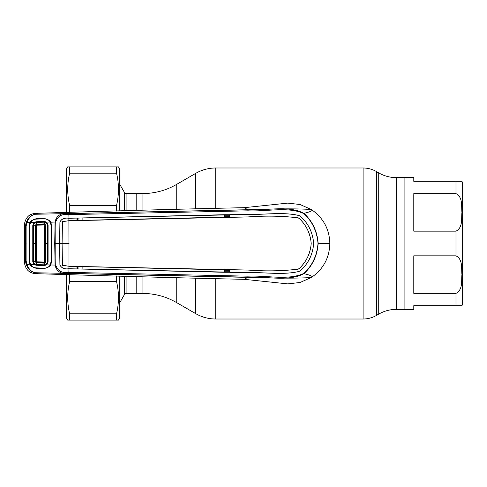 <?xml version="1.0" encoding="UTF-8"?>
<svg xmlns="http://www.w3.org/2000/svg" width="487" height="487" viewBox="0 0 487 487"><rect width="100%" height="100%" fill="white"/><g stroke="black" fill="none" stroke-linecap="round" stroke-linejoin="round"><path stroke-width="0.73" d="M176.245 277.852L176.245 302.397L195.744 313.658A39.977 39.977 0 0 0 215.735 319.009L363.101 319.009A26.651 26.651 0 0 0 376.427 315.442L378.728 314.109A35.533 35.533 0 0 1 396.497 309.348L404.904 309.348L404.904 177.652L404.904 309.348L413.792 309.348L413.792 305.684L461.938 305.684L455.984 305.684L455.984 293.351C463.1 289.704 461.226 280.731 461.938 274.571C461.244 268.41 463.034 259.352 455.984 255.833L413.792 255.833L413.792 293.351L455.984 293.351M124.556 210.798L124.556 192.639A1.778 1.778 0 0 0 126.096 193.528L136.171 193.528L136.171 210.421L136.171 193.528L142.935 193.528A66.628 66.628 0 0 0 176.245 184.603L195.744 173.342A39.977 39.977 0 0 1 215.735 167.991L363.101 167.991A26.651 26.651 0 0 1 376.427 171.558L376.427 315.442M461.938 305.684A6.666 6.666 0 0 0 462.65 302.689L462.65 184.311A6.666 6.666 0 0 0 461.938 181.316L413.792 181.316L413.792 177.652L396.497 177.652A35.533 35.533 0 0 1 378.728 172.891L376.427 171.558M176.245 302.397A66.628 66.628 0 0 0 142.935 293.472L136.171 293.472L136.171 276.579L136.171 293.472L126.096 293.472A1.778 1.778 0 0 0 124.556 294.361L119.741 302.701M462.65 297.91L462.65 189.09M413.792 193.649L413.792 231.167L455.984 231.167C463.1 227.514 461.226 218.541 461.938 212.381C461.244 206.226 463.034 197.168 455.984 193.649L413.792 193.649M455.984 193.649L455.984 181.316L461.938 181.316M124.556 192.639L119.741 184.299M119.741 276.044L119.741 317.901L118.457 320.123L116.533 320.123L116.533 313.829C119.09 303.06 119.09 292.297 116.533 281.529L116.533 275.94M119.741 210.956L119.741 169.099L118.457 166.877L67.717 166.877L66.439 169.099L66.439 212.576M66.439 274.425L66.439 317.901L67.717 320.123L69.641 320.123L69.641 313.829L116.533 313.829M116.533 173.171L69.641 173.171C67.084 183.94 67.084 194.703 69.641 205.471L116.533 205.471C119.09 194.703 119.09 183.94 116.533 173.171L116.533 166.877M69.641 173.171L69.641 166.877M116.533 211.06L116.533 205.471M69.641 212.49L69.641 205.471M116.533 281.529L69.641 281.529L69.641 274.51M69.641 281.529C67.084 292.297 67.084 303.06 69.641 313.829M116.533 320.123L69.641 320.123M303.839 213.598C288.109 206.354 267.533 211.662 248.06 210.828L68.929 214.615C61.806 213.69 57.429 216.143 55.792 221.969L55.792 265.031C57.429 270.857 61.806 273.31 68.929 272.385L248.06 276.172C267.558 275.338 288.127 280.64 303.839 273.402C312.368 265.476 317.086 255.511 317.993 243.5C317.086 231.489 312.368 221.524 303.839 213.598A1.108 0.323 -44.3 0 0 303.991 213.336C312.551 221.354 317.274 231.41 318.169 243.5L329.839 243.5C329.431 229.121 323.313 217.835 311.479 209.629L300.169 204.534L287.847 203.109L244.285 207.675L247.853 209.727L35.368 214.262L34.577 213.495L38.357 213.276C113.221 210.901 181.864 209.033 244.285 207.675M229.517 215.704L224.586 215.814M224.58 216.764L229.517 216.654M311.479 209.629C313.056 209.434 294.172 208.32 268.739 209.179L247.932 209.818C267.424 210.743 288.152 205.088 303.991 213.336C310.822 211.675 313.318 210.439 311.479 209.629M29.835 224.878L29.762 261.251L29.208 261.294L29.208 225.731L29.951 222.62L26.748 222.662L26.115 226.376L26.115 260.624L26.748 264.338C28.83 269.348 31.704 272.148 35.368 272.738L34.577 273.505C28.739 272.763 25.33 268.994 24.35 262.195L24.35 225.018L25.427 226.412L26.103 222.48C28.356 217.549 31.442 214.81 35.368 214.262C31.704 214.852 28.83 217.652 26.748 222.662L26.103 222.48M24.35 225.018L24.35 224.805C25.33 218.006 28.739 214.237 34.577 213.495M29.214 243.5L29.804 243.5L29.804 261.641L30.444 264.392L34.2 264.496L32.781 261.903L32.781 225.097L34.2 222.504L36.135 221.749L44.634 221.488L46.521 222.139L50.222 222.042C48.858 219.905 46.874 218.84 44.28 218.852L36.263 219.107C33.658 219.217 31.716 220.38 30.444 222.608L34.2 222.504L34.534 222.997L33.329 225.152L32.781 225.097M26.115 226.376L25.427 226.412L25.427 260.588L26.115 260.624M30.34 222.833L29.951 222.62L31.247 220.763L36.458 218.529L44.14 218.316L49.382 220.319L50.715 222.029L51.652 225.469L51.652 261.531L50.715 264.971L55.049 265.074L54.727 243.5L55.049 221.926C56.51 215.406 61.106 212.63 68.85 213.598L247.932 209.818L248.06 210.828M29.762 225.749L29.208 225.731M329.839 243.5C329.431 257.879 323.313 269.165 311.479 277.371C313.056 277.566 294.172 278.68 268.739 277.821L35.368 272.738C31.442 272.19 28.356 269.451 26.103 264.52L30.34 264.167M29.762 261.251L29.835 262.122M50.325 264.745L50.715 264.971L49.382 266.681L44.14 268.684L36.458 268.471L31.247 266.237L29.951 264.38L29.208 261.294M26.103 264.52L25.427 260.588L24.35 261.982M303.839 273.402A1.108 0.323 44.3 0 1 303.991 273.664C288.17 281.912 267.436 276.263 247.932 277.182L68.85 273.402C61.106 274.37 56.51 271.594 55.049 265.074L55.792 265.031M31.247 266.237L31.667 265.677M49.382 266.681L48.944 266.097M51.652 261.531L51.044 261.489L51.038 225.511L51.652 225.469M50.325 222.255L55.792 221.969M48.944 220.903L49.382 220.319M31.667 221.323L31.247 220.763M248.023 214.487L248.023 214.469C265.482 214.67 283.915 211.821 299.176 215.577L301.112 216.892C308.661 224.044 312.849 232.914 313.671 243.5C312.849 254.086 308.661 262.956 301.112 270.108L299.164 271.399C283.927 275.161 265.604 272.318 248.023 272.513L229.834 272.367L229.84 269.92L248.005 270.066C265.732 271.399 282.478 271.089 298.251 269.134L299.328 268.404C306.42 261.732 310.377 253.429 311.205 243.5C310.371 233.602 306.414 225.311 299.316 218.614L298.251 217.866C282.478 215.911 265.732 215.601 248.005 216.934L229.84 217.08L229.834 214.633L248.023 214.487C265.604 214.682 283.927 211.839 299.164 215.601L301.094 216.904C308.618 224.002 312.806 232.865 313.646 243.5C312.806 254.135 308.618 262.998 301.094 270.096L299.164 271.399C283.915 275.179 265.482 272.33 248.023 272.531L68.886 268.751C64.473 269.378 61.478 268.118 59.913 264.965L59.603 243.5L54.727 243.5M68.953 268.751L68.85 273.402M59.627 243.5L59.938 222.035C61.52 218.894 64.503 217.64 68.886 218.267L76.946 218.066L77.226 220.404L68.898 220.714L62.439 221.652L62.068 243.5L59.627 243.5L59.938 264.965C61.52 268.106 64.503 269.36 68.886 268.733L68.886 268.751M69.093 266.292L68.886 268.733L82.114 269.067L82.12 266.626L68.971 266.267L68.886 218.249C64.473 217.622 61.478 218.882 59.913 222.035L59.603 243.5M68.904 220.733L62.439 221.652L62.093 243.5L62.433 265.318L68.971 266.267M76.94 220.508L76.946 218.066M229.834 214.633L229.517 216.977L224.58 217.165L77.226 220.404M68.904 266.267L62.409 265.202M62.433 265.318L62.068 243.5M229.84 269.92L229.517 270.023L229.517 272.251L224.586 272.282L224.58 269.835L82.12 266.626M229.834 272.367L229.517 272.251M229.517 270.023L224.58 269.835M82.114 269.067L224.586 272.282M76.94 266.492L76.946 268.934M77.226 266.596L77.226 268.848M248.005 216.934L248.005 216.952C265.695 215.619 282.442 215.93 298.245 217.884L299.316 218.614C306.42 225.268 310.377 233.571 311.205 243.5C310.371 253.398 306.414 261.689 299.316 268.386L298.245 269.116C282.442 271.07 265.695 271.381 248.005 270.048L69.099 266.273M229.84 217.08L229.517 216.977M248.005 216.952L68.971 220.733M77.226 218.152L82.114 217.933L82.12 220.374M82.114 217.933L224.586 214.718L224.58 217.165M229.517 214.749L224.586 214.718M248.023 214.469L68.953 218.249L68.85 213.598M317.993 243.5L318.169 243.5C317.274 255.59 312.551 265.646 303.991 273.664C310.822 275.325 313.318 276.561 311.479 277.371L300.169 282.466L287.847 283.891L244.285 279.325C181.864 277.967 113.221 276.099 38.357 273.724L34.577 273.505M248.06 276.172L247.853 277.273L244.285 279.325M229.517 270.346L224.58 270.236M224.586 271.186L229.517 271.296M78.023 268.873L78.042 266.614M82.486 266.614L82.486 266.931M82.486 220.069L82.486 220.386M78.042 220.386L78.023 218.127M77.409 220.398L77.396 218.146L77.445 220.398M77.445 266.602L77.415 268.854L77.409 266.602M51.025 243.713L51.025 243.287M50.222 222.042L51.019 225.11L51.025 243.5L51.019 261.89L50.222 264.958C48.858 267.095 46.874 268.16 44.28 268.148L36.263 267.893C33.658 267.783 31.716 266.62 30.444 264.392M46.168 222.669L46.521 222.139L48.085 224.836L48.085 262.164L47.476 262.103L47.476 224.897L46.168 222.669L44.603 222.169L44.634 221.488M34.534 222.997L36.166 222.425L36.373 224.69L35.776 225.341L35.776 261.659L35.247 261.708L35.247 225.292L36.348 224.154L44.524 223.892L44.603 222.169L36.166 222.425L36.135 221.749M35.776 225.341L33.329 225.152L33.329 261.848L32.781 261.903M33.329 261.848L34.534 264.003L34.2 264.496L36.135 265.251L36.166 264.575L44.603 264.831L44.524 263.108L36.348 262.846L35.247 261.708L33.329 261.848M34.534 264.003L36.166 264.575L36.403 262.316L44.487 262.578L43.915 261.988L36.921 261.836L36.269 261.172L36.269 225.828L36.921 225.164L36.422 224.684L44.5 224.422L43.915 225.012L44.591 225.688L45.175 225.091L44.524 223.892L45.705 225.031L45.175 225.079L45.175 261.921L45.705 261.969L44.524 263.108L45.175 261.909L44.591 261.312L43.915 261.988M48.085 262.164L46.521 264.861L44.634 265.512L36.135 265.251M44.634 265.512L44.603 264.831L46.168 264.331L47.476 262.103L45.705 261.969L45.711 243.5L45.175 243.5M46.168 264.331L46.521 264.861L50.222 264.958M29.804 243.5L29.804 225.359L30.444 222.608M48.085 224.836L45.705 225.031L45.711 243.5L48.097 243.5M44.591 261.312L44.591 225.688M36.921 225.164L43.915 225.012M36.488 224.148L36.422 224.684M35.776 225.347L36.269 225.828M35.776 261.659L36.269 261.172M35.776 261.653L36.403 262.316M36.921 261.836L36.422 262.316M32.763 243.5L36.312 243.5M176.245 184.603L176.245 209.148M195.744 173.342L195.744 208.594M195.744 278.406L195.744 313.658M215.735 167.991L215.735 208.107M215.735 278.893L215.735 319.009M363.101 167.991L363.101 319.009M378.728 172.891L378.728 314.109M396.497 177.652L396.497 309.348M142.935 193.528L142.935 210.201M142.935 276.799L142.935 293.472M455.984 255.833L455.984 231.167M126.096 193.528L126.096 210.749M126.096 276.251L126.096 293.472M124.556 294.361L124.556 276.202M26.158 243.5L25.476 243.5M51.652 243.5L51.044 243.5M69.038 243.5L62.093 243.5"/></g></svg>
